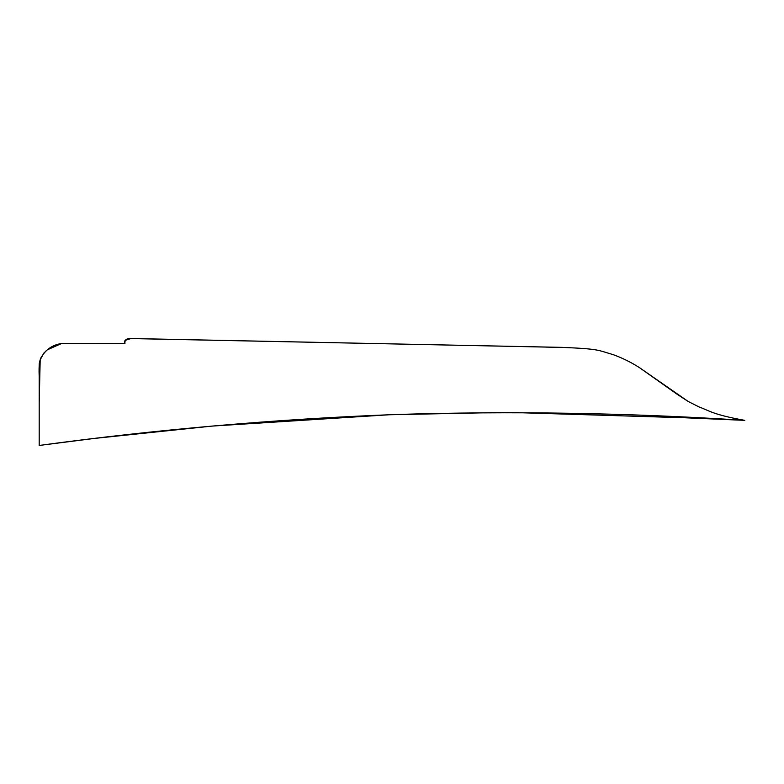 <?xml version="1.0" encoding="UTF-8"?>
<svg xmlns="http://www.w3.org/2000/svg" width="784" height="784" viewBox="0 0 784 784"><rect width="100%" height="100%" fill="white"/><g stroke="black" fill="none" stroke-linecap="round" stroke-linejoin="round"><path stroke-width="1.18" d="M94.158 438.452L211.984 426.094L94.286 438.432L39.2 445.449L39.2 402.584L40.18 359.836L43.884 353.074L47.354 349.811L61.622 343.48M685.677 417.794L744.8 420.361L685.363 417.784L507.62 412.335L389.423 414.746L507.718 412.335M389.423 414.746L211.984 426.094M44.521 352.388L43.884 353.074M41.454 356.7L40.876 357.945M40.18 359.846L39.68 361.62M39.298 363.149L39.2 365.471M39.2 367.412L39.2 369.333M39.2 371.244L39.2 445.449C157.104 429.446 275.517 419.146 394.44 414.56C511.266 410.914 628.053 412.854 744.8 420.361C712.872 414.599 709.647 410.826 699.142 406.984L688.205 401.486L676.504 393.833L639.509 367.667C631.11 362.306 622.388 357.994 613.343 354.711C597.565 350.115 599.711 348.939 561.746 347.361L130.438 338.551M124.95 343.47L124.44 341.736L125.156 340.374L130.869 338.551C126.547 338.325 124.578 339.972 124.95 343.47L61.711 343.47L124.881 343.392M130.389 338.561L129.821 338.59M129.389 338.629L126.4 339.452M126.224 339.55L124.617 341.177M40.739 358.288L40.151 359.934L40.739 358.288M47.04 350.076L45.727 351.212L47.04 350.076M61.093 343.559L59.378 343.902L61.093 343.559M57.693 344.333L56.027 344.872L57.693 344.333M124.676 341.06L125.832 339.795M127.39 339.041L129.086 338.659M39.2 365.06L39.2 366.814L39.2 365.06M122.304 343.47L123.392 343.5L122.304 343.47M131.781 338.551L133.447 338.57M135.397 338.6L346.254 342.951M547.34 347.136L552.377 347.224M556.522 347.292L137.494 338.639M61.711 343.47C52.175 344.94 45.188 349.88 40.739 358.278C37.681 366.775 39.857 377.094 39.2 386.365L39.2 445.449M744.8 420.361C712.872 414.599 709.647 410.826 699.142 406.984L688.205 401.486L639.509 367.667C631.11 362.306 622.388 357.994 613.343 354.711C597.565 350.115 599.711 348.939 561.746 347.361L561.285 347.361M685.363 417.784L686 417.813M546.115 347.116L554.915 347.273"/></g></svg>
